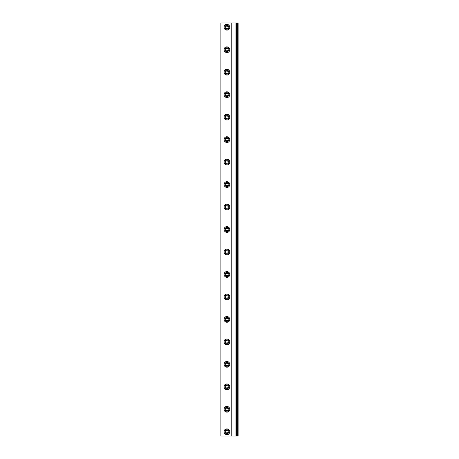 <?xml version="1.0" encoding="UTF-8"?>
<svg xmlns="http://www.w3.org/2000/svg" width="459" height="459" viewBox="0 0 459 459"><rect width="100%" height="100%" fill="white"/><g stroke="black" fill="none" stroke-linecap="round" stroke-linejoin="round"><path stroke-width="0.69" d="M238.106 436.05L238.106 22.95L235.955 22.95L235.955 436.05L238.106 436.05M231.221 22.95L231.221 436.05L220.894 436.05L220.894 22.95L235.955 22.95M224.417 430.393A2.846 2.846 0 0 1 228.284 429.257A2.846 2.846 0 0 1 229.414 433.118A2.846 2.846 0 0 1 225.553 434.254A2.846 2.846 0 0 1 224.417 430.393C222.489 433.514 227.83 436.434 229.414 433.118C231.347 429.997 226 427.082 224.417 430.393L225.191 430.812A1.962 1.962 0 0 1 227.859 430.031A1.962 1.962 0 0 1 228.639 432.699A1.962 1.962 0 0 1 225.977 433.48A1.962 1.962 0 0 1 225.191 430.812L225.191 430.812M224.417 407.919A2.846 2.846 0 0 1 228.284 406.783A2.846 2.846 0 0 1 229.414 410.65A2.846 2.846 0 0 1 225.553 411.78A2.846 2.846 0 0 1 224.417 407.919C222.489 411.04 227.83 413.961 229.414 410.65C231.347 407.529 226 404.608 224.417 407.919L225.191 408.344A1.962 1.962 0 0 1 227.859 407.558A1.962 1.962 0 0 1 228.639 410.226A1.962 1.962 0 0 1 225.977 411.006A1.962 1.962 0 0 1 225.191 408.344L225.191 408.344M224.417 385.445A2.846 2.846 0 0 1 228.284 384.315A2.846 2.846 0 0 1 229.414 388.176A2.846 2.846 0 0 1 225.553 389.307A2.846 2.846 0 0 1 224.417 385.445C222.489 388.566 227.83 391.487 229.414 388.176C231.347 385.055 226 382.135 224.417 385.445L225.191 385.87A1.962 1.962 0 0 1 227.859 385.09A1.962 1.962 0 0 1 228.639 387.752A1.962 1.962 0 0 1 225.977 388.532A1.962 1.962 0 0 1 225.191 385.87L225.191 385.87M224.417 362.971A2.846 2.846 0 0 1 228.284 361.841A2.846 2.846 0 0 1 229.414 365.703A2.846 2.846 0 0 1 225.553 366.833A2.846 2.846 0 0 1 224.417 362.971C222.489 366.093 227.83 369.013 229.414 365.703C231.347 362.581 226 359.661 224.417 362.971L225.191 363.396A1.962 1.962 0 0 1 227.859 362.616A1.962 1.962 0 0 1 228.639 365.278A1.962 1.962 0 0 1 225.977 366.058A1.962 1.962 0 0 1 225.191 363.396L225.191 363.396M224.417 340.498A2.846 2.846 0 0 1 228.284 339.367A2.846 2.846 0 0 1 229.414 343.229A2.846 2.846 0 0 1 225.553 344.365A2.846 2.846 0 0 1 224.417 340.498C222.489 343.619 227.83 346.539 229.414 343.229C231.347 340.108 226 337.187 224.417 340.498L225.191 340.922A1.962 1.962 0 0 1 227.859 340.142A1.962 1.962 0 0 1 228.639 342.804A1.962 1.962 0 0 1 225.977 343.59A1.962 1.962 0 0 1 225.191 340.922L225.191 340.922M224.417 318.03A2.846 2.846 0 0 1 228.284 316.894A2.846 2.846 0 0 1 229.414 320.755A2.846 2.846 0 0 1 225.553 321.891A2.846 2.846 0 0 1 224.417 318.03C222.489 321.151 227.83 324.065 229.414 320.755C231.347 317.634 226 314.719 224.417 318.03L225.191 318.448A1.962 1.962 0 0 1 227.859 317.668A1.962 1.962 0 0 1 228.639 320.336A1.962 1.962 0 0 1 225.977 321.116A1.962 1.962 0 0 1 225.191 318.448L225.191 318.448M224.417 295.556A2.846 2.846 0 0 1 228.284 294.42A2.846 2.846 0 0 1 229.414 298.281A2.846 2.846 0 0 1 225.553 299.417A2.846 2.846 0 0 1 224.417 295.556C222.489 298.677 227.83 301.597 229.414 298.281C231.347 295.166 226 292.245 224.417 295.556L225.191 295.98A1.962 1.962 0 0 1 227.859 295.194A1.962 1.962 0 0 1 228.639 297.862A1.962 1.962 0 0 1 225.977 298.643A1.962 1.962 0 0 1 225.191 295.98L225.191 295.98M224.417 273.082A2.846 2.846 0 0 1 228.284 271.946A2.846 2.846 0 0 1 229.414 275.813A2.846 2.846 0 0 1 225.553 276.943A2.846 2.846 0 0 1 224.417 273.082C222.489 276.203 227.83 279.124 229.414 275.813C231.347 272.692 226 269.772 224.417 273.082L225.191 273.507A1.962 1.962 0 0 1 227.859 272.721A1.962 1.962 0 0 1 228.639 275.389A1.962 1.962 0 0 1 225.977 276.169A1.962 1.962 0 0 1 225.191 273.507M224.417 250.608A2.846 2.846 0 0 1 228.284 249.478A2.846 2.846 0 0 1 229.414 253.339A2.846 2.846 0 0 1 225.553 254.47A2.846 2.846 0 0 1 224.417 250.608C222.489 253.729 227.83 256.65 229.414 253.339C231.347 250.218 226 247.298 224.417 250.608L225.191 251.033A1.962 1.962 0 0 1 227.859 250.253A1.962 1.962 0 0 1 228.639 252.915A1.962 1.962 0 0 1 225.977 253.695A1.962 1.962 0 0 1 225.191 251.033M224.417 228.134A2.846 2.846 0 0 1 228.284 227.004A2.846 2.846 0 0 1 229.414 230.866A2.846 2.846 0 0 1 225.553 232.002A2.846 2.846 0 0 1 224.417 228.134C222.489 231.256 227.83 234.176 229.414 230.866C231.347 227.744 226 224.824 224.417 228.134L225.191 228.559A1.962 1.962 0 0 1 227.859 227.779A1.962 1.962 0 0 1 228.639 230.441A1.962 1.962 0 0 1 225.977 231.227A1.962 1.962 0 0 1 225.191 228.559M224.417 205.666A2.846 2.846 0 0 1 228.284 204.53A2.846 2.846 0 0 1 229.414 208.392A2.846 2.846 0 0 1 225.553 209.528A2.846 2.846 0 0 1 224.417 205.666C222.489 208.782 227.83 211.702 229.414 208.392C231.347 205.271 226 202.35 224.417 205.666L225.191 206.085A1.962 1.962 0 0 1 227.859 205.305A1.962 1.962 0 0 1 228.639 207.967A1.962 1.962 0 0 1 225.977 208.753A1.962 1.962 0 0 1 225.191 206.085M224.417 183.193A2.846 2.846 0 0 1 228.284 182.057A2.846 2.846 0 0 1 229.414 185.918A2.846 2.846 0 0 1 225.553 187.054A2.846 2.846 0 0 1 224.417 183.193C222.489 186.314 227.83 189.234 229.414 185.918C231.347 182.797 226 179.882 224.417 183.193L225.191 183.611A1.962 1.962 0 0 1 227.859 182.831A1.962 1.962 0 0 1 228.639 185.499A1.962 1.962 0 0 1 225.977 186.279A1.962 1.962 0 0 1 225.191 183.611M224.417 160.719A2.846 2.846 0 0 1 228.284 159.583A2.846 2.846 0 0 1 229.414 163.45A2.846 2.846 0 0 1 225.553 164.58A2.846 2.846 0 0 1 224.417 160.719C222.489 163.84 227.83 166.76 229.414 163.45C231.347 160.329 226 157.408 224.417 160.719L225.191 161.143A1.962 1.962 0 0 1 227.859 160.357A1.962 1.962 0 0 1 228.639 163.025A1.962 1.962 0 0 1 225.977 163.806A1.962 1.962 0 0 1 225.191 161.143L225.191 161.143M224.417 138.245A2.846 2.846 0 0 1 228.284 137.115A2.846 2.846 0 0 1 229.414 140.976A2.846 2.846 0 0 1 225.553 142.106A2.846 2.846 0 0 1 224.417 138.245C222.489 141.366 227.83 144.287 229.414 140.976C231.347 137.855 226 134.935 224.417 138.245L225.191 138.67A1.962 1.962 0 0 1 227.859 137.889A1.962 1.962 0 0 1 228.639 140.552A1.962 1.962 0 0 1 225.977 141.332A1.962 1.962 0 0 1 225.191 138.67L225.191 138.67M224.417 115.771A2.846 2.846 0 0 1 228.284 114.641A2.846 2.846 0 0 1 229.414 118.502A2.846 2.846 0 0 1 225.553 119.633A2.846 2.846 0 0 1 224.417 115.771C222.489 118.892 227.83 121.813 229.414 118.502C231.347 115.381 226 112.461 224.417 115.771L225.191 116.196A1.962 1.962 0 0 1 227.859 115.416A1.962 1.962 0 0 1 228.639 118.078A1.962 1.962 0 0 1 225.977 118.858A1.962 1.962 0 0 1 225.191 116.196L225.191 116.196M224.417 93.297A2.846 2.846 0 0 1 228.284 92.167A2.846 2.846 0 0 1 229.414 96.029A2.846 2.846 0 0 1 225.553 97.165A2.846 2.846 0 0 1 224.417 93.297C222.489 96.419 227.83 99.339 229.414 96.029C231.347 92.907 226 89.987 224.417 93.297L225.191 93.722A1.962 1.962 0 0 1 227.859 92.942A1.962 1.962 0 0 1 228.639 95.604A1.962 1.962 0 0 1 225.977 96.39A1.962 1.962 0 0 1 225.191 93.722L225.191 93.722M224.417 70.829A2.846 2.846 0 0 1 228.284 69.693A2.846 2.846 0 0 1 229.414 73.555A2.846 2.846 0 0 1 225.553 74.691A2.846 2.846 0 0 1 224.417 70.829C222.489 73.951 227.83 76.865 229.414 73.555C231.347 70.434 226 67.513 224.417 70.829L225.191 71.248A1.962 1.962 0 0 1 227.859 70.468A1.962 1.962 0 0 1 228.639 73.136A1.962 1.962 0 0 1 225.977 73.916A1.962 1.962 0 0 1 225.191 71.248L225.191 71.248M224.417 48.356A2.846 2.846 0 0 1 228.284 47.22A2.846 2.846 0 0 1 229.414 51.081A2.846 2.846 0 0 1 225.553 52.217A2.846 2.846 0 0 1 224.417 48.356C222.489 51.477 227.83 54.397 229.414 51.081C231.347 47.965 226 45.045 224.417 48.356L225.191 48.78A1.962 1.962 0 0 1 227.859 47.994A1.962 1.962 0 0 1 228.639 50.662A1.962 1.962 0 0 1 225.977 51.442A1.962 1.962 0 0 1 225.191 48.78L225.191 48.78M224.417 25.882A2.846 2.846 0 0 1 228.284 24.746A2.846 2.846 0 0 1 229.414 28.613A2.846 2.846 0 0 1 225.553 29.743A2.846 2.846 0 0 1 224.417 25.882C222.489 29.003 227.83 31.923 229.414 28.613C231.347 25.492 226 22.571 224.417 25.882L225.191 26.306A1.962 1.962 0 0 1 227.859 25.52A1.962 1.962 0 0 1 228.639 28.188A1.962 1.962 0 0 1 225.977 28.969A1.962 1.962 0 0 1 225.191 26.306L225.191 26.306M231.221 436.05L235.955 436.05M237.378 436.05L237.378 22.95M236.379 436.05L236.379 22.95M226.918 25.893L225.742 26.57L225.742 27.924L226.918 28.601L228.089 27.924L228.089 26.57L226.918 25.893M226.918 48.361L225.742 49.044L225.742 50.398L226.918 51.075L228.089 50.398L228.089 49.044L226.918 48.361M226.918 70.835L225.742 71.512L225.742 72.872L226.918 73.549L228.089 72.872L228.089 71.512L226.918 70.835M226.918 93.309L225.742 93.986L225.742 95.34L226.918 96.017L228.089 95.34L228.089 93.986L226.918 93.309M226.918 115.783L225.742 116.46L225.742 117.814L226.918 118.491L228.089 117.814L228.089 116.46L226.918 115.783M226.918 138.257L225.742 138.934L225.742 140.288L226.918 140.965L228.089 140.288L228.089 138.934L226.918 138.257M226.918 160.73L225.742 161.407L225.742 162.761L226.918 163.438L228.089 162.761L228.089 161.407L226.918 160.73M226.918 183.198L225.742 183.875L225.742 185.235L226.918 185.912L228.089 185.235L228.089 183.875L226.918 183.198M226.918 205.672L225.742 206.349L225.742 207.703L226.918 208.386L228.089 207.703L228.089 206.349L226.918 205.672M226.918 228.146L225.742 228.823L225.742 230.177L226.918 230.854L228.089 230.177L228.089 228.823L226.918 228.146M226.918 250.62L225.742 251.297L225.742 252.651L226.918 253.328L228.089 252.651L228.089 251.297L226.918 250.62M226.918 273.094L225.742 273.771L225.742 275.125L226.918 275.802L228.089 275.125L228.089 273.771L226.918 273.094M226.918 295.562L225.742 296.244L225.742 297.598L226.918 298.275L228.089 297.598L228.089 296.244L226.918 295.562M226.918 318.035L225.742 318.712L225.742 320.072L226.918 320.749L228.089 320.072L228.089 318.712L226.918 318.035M226.918 340.509L225.742 341.186L225.742 342.54L226.918 343.217L228.089 342.54L228.089 341.186L226.918 340.509M226.918 362.983L225.742 363.66L225.742 365.014L226.918 365.691L228.089 365.014L228.089 363.66L226.918 362.983M226.918 385.457L225.742 386.134L225.742 387.488L226.918 388.165L228.089 387.488L228.089 386.134L226.918 385.457M226.918 407.931L225.742 408.608L225.742 409.962L226.918 410.639L228.089 409.962L228.089 408.608L226.918 407.931M226.918 430.399L225.742 431.076L225.742 432.435L226.918 433.112L228.089 432.435L228.089 431.076L226.918 430.399M220.894 40.547L220.894 38.613M220.894 175.378L220.894 173.45M220.894 287.741L220.894 285.814M220.894 422.578L220.894 420.651M228.639 432.699L229.414 433.118M228.639 387.752L229.414 388.176M228.639 342.804L229.414 343.229M228.639 297.862L229.414 298.281M228.639 163.025L229.414 163.45M228.639 118.078L229.414 118.502M228.639 73.136L229.414 73.555M228.639 28.188L229.414 28.613M228.639 50.662L229.414 51.081M228.639 95.604L229.414 96.029M228.639 140.552L229.414 140.976M228.639 320.336L229.414 320.755M228.639 365.278L229.414 365.703M228.639 410.226L229.414 410.65M228.639 252.915L229.414 253.339M228.639 207.967L229.414 208.392M228.639 185.499L229.414 185.918M228.639 230.441L229.414 230.866M228.639 275.389L229.414 275.813M229.202 28.665L229.735 28.355"/></g></svg>
